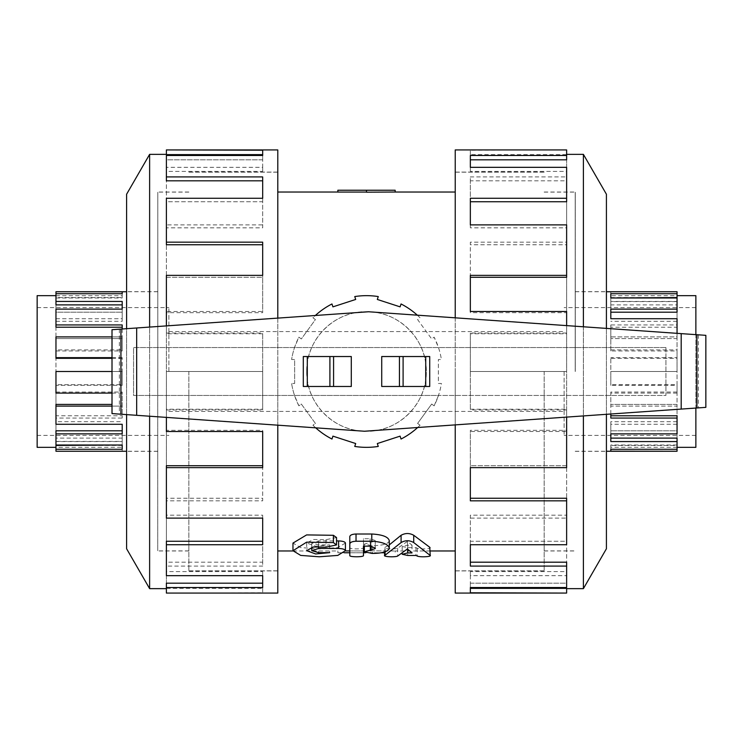 <?xml version="1.0" encoding="UTF-8"?>
<svg xmlns="http://www.w3.org/2000/svg" width="743" height="743" viewBox="0 0 743 743"><rect width="100%" height="100%" fill="white"/><g stroke="black" fill="none" stroke-linecap="round" stroke-linejoin="round"><path stroke-width="0.56" stroke-dasharray="3.71 2.79" d="M429.751 547.275C433.392 548.798 420.315 549.523 417.362 548.241L415.978 547.637L407.712 547.637L402.204 546.486L407.712 545.195L412.021 545.195L407.415 541.396L397.691 548.176C395.062 549.532 381.354 548.836 385.097 547.266L389.267 544.925M384.595 551.993L385.097 547.266L385.097 551.826M407.415 541.396L407.415 548.956M412.021 545.195L412.021 552.922M415.978 547.637L415.978 555.476M389.267 540.644L389.267 540.765C388.245 543.96 382.534 545.594 372.141 545.678L364.358 544.127L375.252 541.043L375.252 540.523L370.107 538.721L363.457 538.721L363.457 546.161L363.457 538.721M389.267 540.765L389.267 548.297M363.457 555.578L363.457 547.74C363.866 549.263 349.386 549.263 349.804 547.74L349.804 536.548M349.804 547.74L349.804 555.578M375.252 541.043L375.252 548.585L375.252 541.043M375.252 540.523L375.252 548.037M336.542 537.551L325.973 539.669L313.221 539.511L306.692 543.04L315.626 546.189L329.678 544.935L318.598 544.935L311.781 543.04L318.598 540.923L336.542 540.923M329.678 544.935L329.678 552.643M345.43 543.049L337.777 547.572L319.249 548.891L300.701 547.582L292.965 543.087M455.227 593.072L455.227 149.928M544.164 371.5L544.164 570.912L544.164 371.5M277.789 149.928L277.789 593.072M188.852 371.5L188.852 570.912L188.852 371.5M306.71 371.5A59.802 59.802 0 0 1 396.409 319.713A59.802 59.802 0 0 1 396.409 423.287A59.802 59.802 0 0 1 306.71 371.5C306.06 339.347 334.378 311.038 366.513 311.698C398.638 311.038 426.965 339.347 426.315 371.5C426.965 403.653 398.638 431.962 366.513 431.302C334.378 431.962 306.06 403.653 306.71 371.5M364.358 550.935L345.421 550.935M349.804 550.935L363.457 550.935M365.435 552.764L366.513 552.764L366.513 550.814L395.165 550.972L366.513 550.814L366.513 552.764L381.187 552.764M395.165 190.236L366.513 190.236L366.513 192.186L395.165 192.028M366.513 190.236L337.851 190.236L337.851 192.066L366.513 192.066L366.513 190.236L366.513 192.066M564.123 371.5L564.123 435.379L564.123 371.5M168.893 371.5L168.893 307.621L168.893 371.5M157.804 371.5L157.804 192.112L157.804 371.5M37.15 295.649L37.15 447.351M55.966 393.103L55.966 371.5L122.205 371.5L55.966 371.5L122.205 371.5L122.205 385.348L122.205 357.652L122.205 371.5L112.007 371.5M112.007 404.415L55.966 404.415L55.966 384.67L122.205 384.67M55.966 392.044L122.205 392.044L122.205 418.058L122.205 406.105L112.007 406.105M55.966 451.261L122.205 451.168L122.205 449.264L55.966 449.264L55.966 445.447L55.966 447.351L122.205 447.258L122.205 445.447L55.966 445.447L55.966 438.119L122.205 438.119L122.205 430.801L55.966 430.801L55.966 415.783L122.205 415.783M122.205 445.001L122.205 441.398L122.205 445.001M55.966 449.264L55.966 441.556L122.205 441.556L122.205 433.866L55.966 433.866L55.966 430.801L55.966 441.398L122.205 441.398M122.205 430.801L122.205 424.281M112.007 393.103L122.205 393.103L122.205 406.105L55.966 406.105L55.966 404.415L55.966 421.69L122.205 421.69M112.007 358.33L122.205 358.33M55.966 349.897L55.966 371.5L55.966 349.897L122.205 349.897L122.205 336.895L55.966 336.895L55.966 318.719L55.966 338.585L122.205 338.585L55.966 338.585L55.966 358.33M55.966 350.956L122.205 350.956L122.205 324.942M55.966 318.719L122.205 318.719L122.205 309.134L55.966 309.134L55.966 297.999L55.966 312.199L122.205 312.199L55.966 312.199L55.966 327.217M55.966 321.31L122.205 321.31L122.205 301.444M55.966 297.999L122.205 297.999L122.205 293.736L55.966 293.736L55.966 297.553L122.205 297.553L55.966 297.553L55.966 304.881M122.205 293.736L122.205 297.999M55.966 295.742L122.205 295.742M55.966 301.602L122.205 301.602M55.966 433.866L55.966 418.058L122.205 418.058M55.966 406.105L55.966 385.348L122.205 385.348M55.966 293.736L55.966 291.739M122.205 328.991L122.205 336.895L112.007 336.895M112.007 357.652L122.205 357.652M575.212 371.5L575.212 192.112L575.212 371.5M695.866 447.351L695.866 295.649M695.866 334.647L695.866 408.056M610.82 349.897L677.049 349.897L677.049 393.103L677.049 371.5L610.82 371.5L677.049 371.5L610.82 371.5L610.82 357.652L610.82 385.348L610.82 371.5L677.049 371.5L677.049 350.956L610.82 350.956L610.82 336.895L677.049 336.895L677.049 333.328M677.049 318.719L677.049 338.585L610.82 338.585L677.049 338.585L677.049 358.33L610.82 358.33M610.82 350.956L610.82 324.942L610.82 336.895L677.049 336.895L677.049 357.652L610.82 357.652M677.049 291.739L610.82 291.832L610.82 293.736L677.049 293.736L677.049 297.553L677.049 295.649L610.82 295.742L610.82 297.553L677.049 297.553L677.049 304.881L610.82 304.881L610.82 312.199L677.049 312.199L677.049 327.217L610.82 327.217M610.82 297.999L610.82 301.602L610.82 297.999M677.049 293.736L677.049 301.444L610.82 301.444L610.82 309.134L677.049 309.134L677.049 312.199L677.049 301.602L610.82 301.602M610.82 312.199L610.82 318.719M677.049 321.31L610.82 321.31M677.049 393.103L610.82 393.103L610.82 406.105L677.049 406.105L677.049 424.281L677.049 404.415L610.82 404.415L677.049 404.415L677.049 384.67L610.82 384.67M677.049 392.044L610.82 392.044L610.82 418.058M677.049 424.281L610.82 424.281L610.82 433.866L677.049 433.866L677.049 445.001L677.049 430.801L610.82 430.801L677.049 430.801L677.049 415.783M677.049 421.69L610.82 421.69L610.82 441.556M677.049 445.001L610.82 445.001L610.82 449.264L677.049 449.264L677.049 445.447L610.82 445.447L677.049 445.447L677.049 438.119M610.82 449.264L610.82 445.001M677.049 447.258L610.82 447.258M677.049 441.398L610.82 441.398M677.049 309.134L677.049 324.942L610.82 324.942M677.049 449.264L677.049 451.261M610.82 414.009L610.82 406.105L677.049 406.105L677.049 385.348L610.82 385.348M157.73 371.5L157.73 550.972L157.73 371.5M126.598 194.248L126.598 548.752M149.622 154.358L149.622 588.642M149.622 416.219L149.622 327.078M126.598 414.603L126.598 328.685M166.386 325.898L166.386 333.022L262.678 333.022L262.678 371.5L166.386 371.5L166.386 311.493L262.678 311.493L262.678 275.365L166.386 275.365L166.386 224.888L262.678 224.888L262.678 198.27L166.386 198.27L166.386 167.333L262.678 167.333L262.678 155.482L166.386 155.482L166.386 149.928M166.386 593.072L262.678 592.793L262.678 587.518L166.386 587.518L166.386 566.082L262.678 566.082L262.678 544.73L166.386 544.73L166.386 500.838L262.678 500.838L262.678 467.635L166.386 467.635L166.386 409.978L262.678 409.978L262.678 371.5L166.386 371.5L166.386 417.39M277.789 425.182L277.789 318.115M277.789 371.5L277.789 570.912L277.789 371.5M166.386 467.635L166.386 465.712L262.678 465.712L262.678 430.308L166.386 430.308L166.386 371.5L262.678 371.5L262.678 409.978M166.386 544.73L166.386 541.266L262.678 541.266L262.678 515.178L166.386 515.178L166.386 409.207L262.678 409.207M262.678 465.712L262.678 500.838M166.386 587.518L166.386 583.19L262.678 583.19L262.678 571.59L166.386 571.59L166.386 498.256L262.678 498.256M262.678 541.266L262.678 566.082M262.678 583.19L262.678 588.372L166.386 588.372L166.386 562.191L262.678 562.191M262.678 333.793L166.386 333.793L166.386 275.365L166.386 277.288L262.678 277.288L262.678 312.692L166.386 312.692L166.386 371.5L262.678 371.5L262.678 333.022M166.386 244.744L166.386 198.27L166.386 201.734L262.678 201.734L262.678 227.822L166.386 227.822L166.386 277.288L262.678 277.288L262.678 242.162M166.386 180.809L166.386 155.482L166.386 159.81L262.678 159.81L262.678 171.41L166.386 171.41L166.386 201.734L262.678 201.734L262.678 176.918M166.386 154.628L166.386 159.81L262.678 159.81L262.678 155.482M575.296 371.5L575.296 192.028L575.296 371.5M606.418 548.752L606.418 194.248M583.394 588.642L583.394 154.358M583.394 326.781L583.394 415.922M606.418 328.397L606.418 414.315M566.63 417.102L566.63 409.978L470.347 409.978L470.347 371.5L566.63 371.5L566.63 431.507L470.347 431.507L470.347 467.635L566.63 467.635L566.63 518.112L470.347 518.112L470.347 544.73L566.63 544.73L566.63 575.667L470.347 575.667L470.347 587.518L566.63 587.518L566.63 593.072M566.63 149.928L470.347 150.207L470.347 155.482L566.63 155.482L566.63 176.918L470.347 176.918L470.347 198.27L566.63 198.27L566.63 242.162L470.347 242.162L470.347 275.365L566.63 275.365L566.63 333.022L470.347 333.022L470.347 371.5L566.63 371.5L566.63 325.61M455.227 317.818L455.227 424.885M455.227 371.5L455.227 570.912L455.227 371.5M566.63 275.365L566.63 277.288L470.347 277.288L470.347 312.692L566.63 312.692L566.63 371.5L470.347 371.5L470.347 333.022M566.63 198.27L566.63 201.734L470.347 201.734L470.347 227.822L566.63 227.822L566.63 333.793L470.347 333.793M470.347 277.288L470.347 242.162M566.63 155.482L566.63 159.81L470.347 159.81L470.347 171.41L566.63 171.41L566.63 244.744L470.347 244.744M470.347 201.734L470.347 176.918M470.347 159.81L470.347 154.628L566.63 154.628L566.63 180.809L470.347 180.809M470.347 409.207L566.63 409.207L566.63 467.635L566.63 465.712L470.347 465.712L470.347 430.308L566.63 430.308L566.63 371.5L470.347 371.5L470.347 409.978M566.63 498.256L566.63 544.73L566.63 541.266L470.347 541.266L470.347 515.178L566.63 515.178L566.63 465.712L470.347 465.712L470.347 500.838M566.63 562.191L566.63 587.518L566.63 583.19L470.347 583.19L470.347 571.59L566.63 571.59L566.63 541.266L470.347 541.266L470.347 566.082M566.63 588.372L566.63 583.19L470.347 583.19L470.347 587.518M417.306 315.171L420.064 317.781L417.603 319.574L431.683 338.947L434.144 337.164L438.481 347.548A75.851 75.851 0 0 1 441.407 359.519L438.37 359.519L438.37 383.481L441.407 383.481A75.851 75.851 0 0 1 438.481 395.452L665.923 395.452L665.923 347.548L133.564 347.548L133.564 395.452L438.481 395.452L434.144 405.836L431.683 404.053L417.603 423.426L420.064 425.219A75.851 75.851 0 0 1 401.044 439.039L400.106 436.141L377.323 443.543L378.261 446.432A75.851 75.851 0 0 1 354.755 446.432L355.693 443.543L332.91 436.141L331.972 439.039A75.851 75.851 0 0 1 312.952 425.219L315.413 423.426L301.333 404.053L298.872 405.836A75.851 75.851 0 0 1 291.609 383.481L294.646 383.481L294.646 359.519L291.609 359.519A75.851 75.851 0 0 1 298.872 337.164L301.333 338.947L315.413 319.574L312.952 317.781A75.851 75.851 0 0 1 331.972 303.961L332.91 306.859L355.693 299.457L354.755 296.568A75.851 75.851 0 0 1 378.261 296.568L377.323 299.457L400.106 306.859L401.044 303.961A75.851 75.851 0 0 1 420.064 317.781L417.603 319.574L431.683 338.947L434.144 337.164A75.851 75.851 0 0 1 441.407 359.519L438.37 359.519L438.37 383.481L441.407 383.481A75.851 75.851 0 0 1 434.144 405.836L431.683 404.053L417.603 423.426L420.064 425.219L417.659 427.513L364.423 431.237L112.007 413.591L112.007 329.706L368.602 311.763L705.85 335.344L705.85 407.359L417.659 427.513M665.923 347.548L133.564 347.548L133.564 395.452L665.923 395.452L665.923 347.548M351.29 386.471L303.302 386.471M303.302 356.529L351.29 356.529M381.726 356.529L429.723 356.529M429.723 386.471L381.726 386.471M315.71 427.829L312.952 425.219L315.413 423.426L301.333 404.053L298.872 405.836L294.534 395.452A75.851 75.851 0 0 1 291.609 383.481L294.646 383.481L294.646 359.519L291.609 359.519A75.851 75.851 0 0 1 294.534 347.548L298.872 337.164L301.333 338.947L315.413 319.574L312.952 317.781L315.366 315.487M566.63 430.308L566.63 431.507M470.347 430.308L470.347 431.507M470.347 465.712L470.347 467.635L470.347 465.712M566.63 515.178L566.63 518.112M470.347 515.178L470.347 518.112M470.347 541.266L470.347 544.73L470.347 541.266M566.63 571.59L566.63 575.667M470.347 571.59L470.347 575.667M470.347 588.372L470.347 592.793M566.63 409.207L566.63 409.978M566.63 312.692L566.63 311.493M470.347 312.692L470.347 311.493M566.63 227.822L566.63 224.888M470.347 227.822L470.347 224.888M566.63 171.41L566.63 167.333M470.347 171.41L470.347 167.333M566.63 154.628L566.63 150.207M470.347 154.628L470.347 150.207M566.63 180.809L566.63 176.918M566.63 244.744L566.63 242.162M566.63 333.793L566.63 333.022M166.386 312.692L166.386 311.493M262.678 312.692L262.678 311.493M262.678 277.288L262.678 275.365L262.678 277.288M166.386 227.822L166.386 224.888M262.678 227.822L262.678 224.888M262.678 201.734L262.678 198.27L262.678 201.734M166.386 171.41L166.386 167.333M262.678 171.41L262.678 167.333M262.678 154.628L262.678 150.207M166.386 333.793L166.386 333.022M166.386 430.308L166.386 431.507M262.678 430.308L262.678 431.507M166.386 515.178L166.386 518.112M262.678 515.178L262.678 518.112M166.386 571.59L166.386 575.667M262.678 571.59L262.678 575.667M166.386 588.372L166.386 592.793M262.678 588.372L262.678 592.793M166.386 562.191L166.386 566.082M166.386 498.256L166.386 500.838M166.386 409.207L166.386 409.978M677.049 338.585L677.049 336.895L677.049 338.585M677.049 297.999L677.049 301.602M677.049 291.832L677.049 295.742M677.049 301.444L677.049 304.881M677.049 324.942L677.049 327.217M677.049 357.652L677.049 358.33M677.049 404.415L677.049 406.105L677.049 404.415M677.049 430.801L677.049 433.866L677.049 430.801M677.049 385.348L677.049 384.67M677.049 349.897L677.049 350.956M610.82 295.742L610.82 291.832M610.82 304.881L610.82 301.444M610.82 421.69L610.82 424.281M610.82 392.044L610.82 393.103M610.82 404.415L610.82 406.105L610.82 404.415M610.82 430.801L610.82 433.866L610.82 430.801M610.82 338.585L610.82 336.895L610.82 338.585M610.82 297.553L610.82 293.736L610.82 297.553M55.966 424.281L55.966 421.69M55.966 445.001L55.966 441.398M55.966 451.168L55.966 447.258M55.966 441.556L55.966 438.119M55.966 418.058L55.966 415.783M55.966 385.348L55.966 384.67M55.966 338.585L55.966 336.895L55.966 338.585M55.966 312.199L55.966 309.134L55.966 312.199M122.205 392.044L122.205 393.103M122.205 447.258L122.205 451.168M122.205 438.119L122.205 441.556M122.205 321.31L122.205 318.719M122.205 350.956L122.205 349.897M122.205 338.585L122.205 336.895L122.205 338.585M122.205 312.199L122.205 309.134L122.205 312.199M122.205 404.415L122.205 406.105L122.205 404.415M122.205 445.447L122.205 449.264L122.205 445.447M384.595 552.764L366.513 552.764L366.513 550.935L366.513 552.764L337.851 552.764L337.851 550.935L337.851 552.764L344.371 552.764M349.804 552.764L363.457 552.764M430.243 550.972L395.165 550.972L395.165 552.764M397.691 548.176L397.691 556.033M407.712 545.195L407.712 549.244M407.712 547.637L407.712 555.476M417.362 548.241L417.362 556.108M370.339 542.409L370.339 546.161M370.943 542.409L370.943 546.179M370.339 545.678L370.339 553.424M372.141 545.678L372.141 553.424M370.107 538.721L370.107 546.161M318.598 540.923L318.598 546.421M318.598 544.935L318.598 552.643M325.973 539.669L325.973 547.154M698.374 334.824L698.374 407.888M119.372 329.186L119.372 414.102M402.204 546.486L402.204 553.266M364.358 544.127L364.358 546.161M311.781 543.04L311.781 547.312M306.692 543.04L306.692 550.674M544.164 172.172L455.227 172.172M544.164 570.828L455.227 570.828M188.852 570.828L277.789 570.828M188.852 172.172L277.789 172.172M292.983 550.972L337.851 550.972M168.893 411.427L564.123 411.427M168.893 331.573L564.123 331.573M188.852 192.112L157.804 192.112M188.852 550.888L157.804 550.888M37.15 435.379L168.893 435.379M37.15 307.621L168.893 307.621M157.804 291.739L126.598 291.739M157.804 451.261L126.598 451.261M544.164 550.888L575.212 550.888M544.164 192.112L575.212 192.112M695.866 307.621L564.123 307.621M695.866 435.379L564.123 435.379M575.212 451.261L606.418 451.261M575.212 291.739L606.418 291.739M188.852 192.028L157.73 192.028M188.852 550.972L157.73 550.972M157.73 291.655L126.598 291.655M157.73 451.345L126.598 451.345M277.789 172.088L188.852 172.088M277.789 570.912L188.852 570.912M544.164 550.972L575.296 550.972M544.164 192.028L575.296 192.028M575.296 451.345L606.418 451.345M575.296 291.655L606.418 291.655M455.227 570.912L544.164 570.912M455.227 172.088L544.164 172.088"/><path stroke-width="1.11" d="M385.097 551.826L385.097 555.086C381.354 556.721 395.062 557.454 397.691 556.033L407.415 548.956L412.021 552.922L407.712 552.922L402.204 554.269L407.712 555.476L415.978 555.476L417.362 556.108C420.315 557.445 433.392 556.683 429.751 555.095L413.73 542.566C409.514 540.142 405.306 540.142 401.09 542.566L384.595 555.606L384.595 551.993M430.243 555.615L429.751 547.275L430.243 555.615M389.267 544.925L401.09 535.276C405.306 532.954 409.514 532.954 413.73 535.276L429.751 547.275M370.943 550.006L364.358 551.808L372.141 553.424C382.534 553.34 388.245 551.631 389.267 548.297L389.267 548.167C388.217 544.182 382.394 541.87 371.779 541.229L356.027 541.229C352.256 541.415 350.176 542.306 349.804 543.885L349.804 555.578C349.386 557.176 363.866 557.166 363.457 555.578L363.457 546.161L370.107 546.161L375.252 548.046L375.252 548.585L370.943 550.006L370.943 546.179M349.804 543.885L349.804 536.548C350.176 535.025 352.256 534.18 356.027 534.003L371.779 534.003C382.394 534.616 388.217 536.827 389.267 540.644L389.267 548.167M363.457 546.161L363.457 547.74M338.604 548.455L318.598 548.455L311.781 550.665L318.598 552.643L329.678 552.643L315.626 553.962L306.692 550.674L313.221 546.978L325.973 547.154L336.542 544.944L333.393 542.576L306.608 542.176L292.965 550.721L300.701 555.411L319.249 556.786L337.777 555.411L345.43 550.684C345.021 549.365 342.746 548.631 338.604 548.455L338.604 540.923C342.746 541.08 345.021 541.796 345.43 543.049L345.43 550.684M336.542 540.923L338.604 540.923M292.965 550.721L292.965 543.087L306.608 534.914L333.393 535.294L336.542 537.551L336.542 544.944M345.421 550.935L349.804 550.935M363.457 550.935L364.358 550.935M395.165 192.028L366.513 192.186L366.513 190.236L395.165 190.236L395.165 192.028L455.227 192.028M366.513 192.066L337.851 192.066L337.851 190.236L366.513 190.236M55.966 447.351L37.15 447.351L37.15 295.649L55.966 295.649M55.966 449.264L55.966 445.447L122.205 445.001L122.205 449.264L55.966 449.264L55.966 451.261L126.598 451.261M112.007 406.105L55.966 406.105L55.966 424.281L122.205 424.281L122.205 433.866L55.966 433.866L55.966 430.801L122.205 430.801M55.966 406.105L55.966 404.415L112.007 404.415M112.007 336.895L55.966 336.895L55.966 358.33L112.007 358.33M126.598 291.739L55.966 291.739L122.205 291.832L122.205 293.736L55.966 293.736L55.966 301.444L122.205 301.444L122.205 309.134L55.966 309.134L55.966 327.217L122.205 327.217M55.966 301.444L55.966 304.881L122.205 304.881M112.007 371.5L55.966 371.5L55.966 393.103L112.007 393.103M55.966 433.866L55.966 445.001L122.205 445.001M55.966 324.942L122.205 324.942L122.205 328.991M55.966 357.652L112.007 357.652M677.049 295.649L695.866 295.649L695.866 334.647M695.866 408.056L695.866 447.351L677.049 447.351M677.049 293.736L677.049 297.553L610.82 297.999L610.82 293.736L677.049 293.736L677.049 291.739L606.418 291.739M677.049 333.328L677.049 318.719L610.82 318.719L610.82 309.134L677.049 309.134L677.049 312.199L610.82 312.199M606.418 451.261L677.049 451.261L610.82 451.168L610.82 449.264L677.049 449.264L677.049 441.556L610.82 441.556L610.82 433.866L677.049 433.866L677.049 415.783L610.82 415.783M677.049 441.556L677.049 438.119L610.82 438.119M677.049 309.134L677.049 297.999L610.82 297.999M677.049 418.058L610.82 418.058L610.82 414.009M126.598 414.603L126.598 548.752L149.622 588.642L149.622 416.219M149.622 327.078L149.622 154.358L166.386 154.358M126.598 328.685L126.598 194.248L149.622 154.358M277.789 318.115L277.789 149.928L166.386 149.928L262.678 150.207L262.678 155.482L166.386 155.482L166.386 176.918L262.678 176.918L262.678 198.27L166.386 198.27L166.386 242.162L262.678 242.162L262.678 275.365L166.386 275.365L166.386 325.898M166.386 417.39L166.386 431.507L262.678 431.507L262.678 467.635L166.386 467.635L166.386 518.112L262.678 518.112L262.678 544.73L166.386 544.73L166.386 575.667L262.678 575.667L262.678 587.518L166.386 587.518L166.386 593.072L277.789 593.072L277.789 425.182M166.386 587.518L166.386 583.19L262.678 583.19M166.386 544.73L166.386 541.266L262.678 541.266M166.386 467.635L166.386 465.712L262.678 465.712M166.386 242.162L166.386 244.744L262.678 244.744M166.386 176.918L166.386 180.809L262.678 180.809M262.678 155.482L262.678 154.628L166.386 154.628L166.386 150.207M606.418 328.397L606.418 194.248L583.394 154.358L583.394 326.781M583.394 415.922L583.394 588.642L566.63 588.642M606.418 414.315L606.418 548.752L583.394 588.642M455.227 424.885L455.227 593.072L566.63 593.072L470.347 592.793L470.347 587.518L566.63 587.518L566.63 566.082L470.347 566.082L470.347 544.73L566.63 544.73L566.63 500.838L470.347 500.838L470.347 467.635L566.63 467.635L566.63 417.102M566.63 325.61L566.63 311.493L470.347 311.493L470.347 275.365L566.63 275.365L566.63 224.888L470.347 224.888L470.347 198.27L566.63 198.27L566.63 167.333L470.347 167.333L470.347 155.482L566.63 155.482L566.63 149.928L455.227 149.928L455.227 317.818M566.63 155.482L566.63 159.81L470.347 159.81M566.63 198.27L566.63 201.734L470.347 201.734M566.63 275.365L566.63 277.288L470.347 277.288M566.63 500.838L566.63 498.256L470.347 498.256M566.63 566.082L566.63 562.191L470.347 562.191M470.347 587.518L470.347 588.372L566.63 588.372L566.63 592.793M681.192 333.626L368.602 311.763L112.007 329.706L112.007 413.591L364.423 431.237L705.85 407.359L705.85 335.344L681.192 333.626L681.192 409.087M333.579 386.471L351.29 386.471L351.29 356.529L303.302 356.529L303.302 386.471L333.579 386.471L333.579 356.529M303.302 386.471L303.302 356.529M399.437 356.529L381.726 356.529L381.726 386.471L429.723 386.471L429.723 356.529L399.437 356.529L399.437 386.471M429.723 356.529L429.723 386.471M315.71 427.829A75.851 75.851 0 0 0 331.972 439.039L332.91 436.141L355.693 443.543L354.755 446.432A75.851 75.851 0 0 0 378.261 446.432L377.323 443.543L400.106 436.141L401.044 439.039A75.851 75.851 0 0 0 417.659 427.513M417.306 315.171A75.851 75.851 0 0 0 401.044 303.961L400.106 306.859L377.323 299.457L378.261 296.568A75.851 75.851 0 0 0 354.755 296.568L355.693 299.457L332.91 306.859L331.972 303.961A75.851 75.851 0 0 0 315.366 315.487M677.049 451.168L677.049 449.264M610.82 449.264L610.82 451.168M55.966 291.832L55.966 293.736M122.205 293.736L122.205 291.832M344.371 552.764L349.804 552.764M363.457 552.764L365.435 552.764M381.187 552.764L384.595 552.764M401.09 535.276L401.09 542.566M413.73 535.276L413.73 542.566M407.712 549.244L407.712 552.922M370.339 546.161L370.339 550.006M371.779 534.003L371.779 541.229M356.027 534.003L356.027 541.229M318.598 546.421L318.598 548.455M333.393 535.294L333.393 542.576M307.296 386.471L307.296 356.529M329.911 386.471L329.911 356.529M425.73 356.529L425.73 386.471M403.105 356.529L403.105 386.471M136.666 327.979L136.666 415.309M696.915 334.721L696.915 407.991M120.933 329.084L120.933 414.213M402.204 553.266L402.204 554.269M364.358 546.161L364.358 551.808M311.781 547.312L311.781 550.665M277.789 550.972L292.983 550.972M430.243 550.972L455.227 550.972M277.789 192.028L337.851 192.028M149.622 588.642L166.386 588.642M583.394 154.358L566.63 154.358"/></g></svg>
